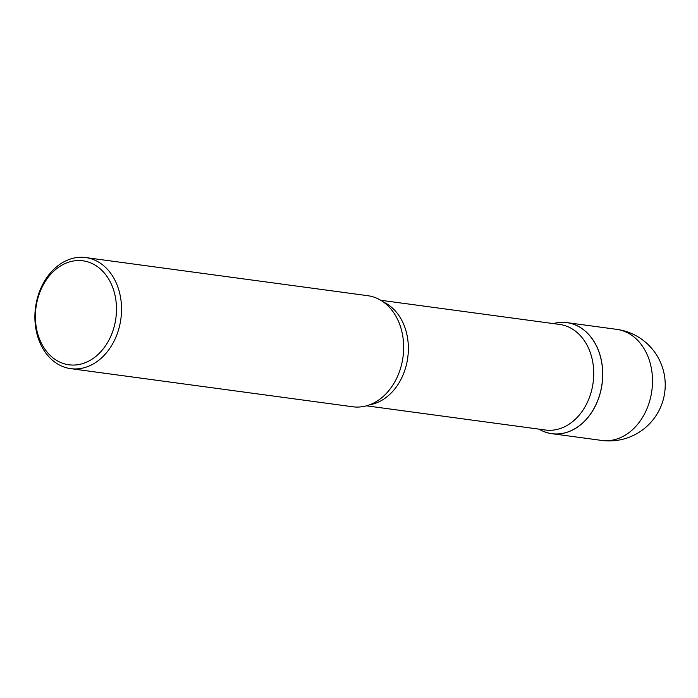 <?xml version="1.0" encoding="UTF-8"?>
<svg xmlns="http://www.w3.org/2000/svg" width="698" height="698" viewBox="0 0 698 698"><rect width="100%" height="100%" fill="white"/><g stroke="black" fill="none" stroke-linecap="round" stroke-linejoin="round"><path stroke-width="1.05" d="M539.013 429.148A56.041 43.058 -82.3 0 0 551.909 433.694A56.041 43.058 -82.3 0 0 595.263 406.184A56.041 43.058 -82.3 0 0 596.31 345.597A56.041 43.058 -82.3 0 0 566.924 322.624A56.041 43.058 -82.3 0 0 553.278 323.584M553.322 323.593A56.015 43.032 97.7 0 1 596.249 345.615A56.015 43.032 97.7 0 1 590.953 413.382A56.015 43.032 97.7 0 1 539.057 429.157M85.723 257.571L367.846 295.708A56.041 43.058 97.7 0 1 394.169 313.376A56.041 43.058 97.7 0 1 397.232 318.689A56.041 43.058 97.7 0 1 382.897 396.743A56.041 43.058 97.7 0 1 352.83 406.786L70.707 368.649A56.041 43.058 97.7 0 1 41.322 345.676A56.041 43.058 97.7 0 1 42.369 285.081A56.041 43.058 97.7 0 1 85.723 257.571A56.041 43.058 97.7 0 1 115.109 280.552A56.041 43.058 97.7 0 1 114.053 341.139A56.041 43.058 97.7 0 1 70.707 368.649M41.409 343.276A52.455 40.301 97.7 0 1 54.68 270.344A52.455 40.301 97.7 0 1 110.467 282.332A52.455 40.301 97.7 0 1 97.197 355.265A52.455 40.301 97.7 0 1 41.409 343.276M616.692 329.351A56.041 56.041 0 0 1 646.269 426.906A56.041 56.041 0 0 1 601.685 440.429A56.041 43.058 -82.3 0 0 631.899 430.247A56.041 43.058 -82.3 0 0 646.078 352.324A56.041 43.058 -82.3 0 0 616.692 329.351L566.924 322.624M380.742 300.262L559.691 324.448A53.266 40.92 97.7 0 1 587.62 346.287A53.266 40.92 97.7 0 1 586.625 403.872A53.266 40.92 97.7 0 1 545.426 430.012L366.476 405.826M383.551 302.103A53.266 40.92 97.7 0 1 402.257 321.228A53.266 40.92 97.7 0 1 369.67 404.788M601.685 440.429L551.909 433.694"/></g></svg>
